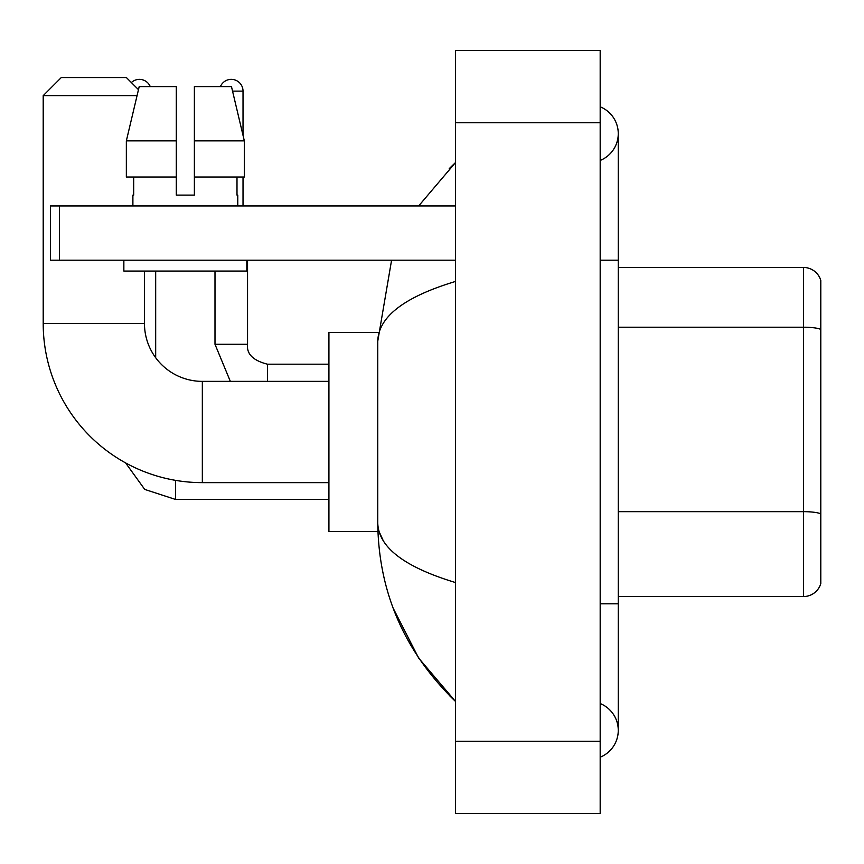 <?xml version="1.0" encoding="UTF-8"?>
<svg xmlns="http://www.w3.org/2000/svg" width="864" height="864" viewBox="0 0 864 864"><rect width="100%" height="100%" fill="white"/><g stroke="black" fill="none" stroke-linecap="round" stroke-linejoin="round"><path stroke-width="1.3" d="M820.8 280.454A18.079 18.079 0 0 0 803.444 267.44A18.079 18.079 0 0 1 820.8 280.454L820.8 583.546A18.079 18.079 0 0 1 803.444 596.56L618.268 596.56M820.8 329.724L820.8 329.476A18.079 3.143 180 0 0 803.444 327.208L803.444 267.44L618.268 267.44M600.178 603.796L618.268 603.796L618.268 133.618A28.933 28.933 0 0 1 600.178 160.445A28.933 28.933 0 0 0 600.178 106.801A28.933 28.933 0 0 1 618.268 133.618A28.933 28.933 0 0 0 600.178 106.801A28.933 28.933 0 0 1 618.268 133.618M600.178 757.199A28.933 28.933 0 0 0 600.178 703.555A28.933 28.933 0 0 1 600.178 757.199A28.933 28.933 0 0 0 618.268 730.382A28.933 28.933 0 0 1 600.178 757.199M455.512 281.448C404.363 296.87 378.443 316.786 377.752 341.215L377.752 522.785C378.324 547.128 404.244 567.043 455.512 582.552M455.512 813.564L600.178 813.564L600.178 50.436L455.512 50.436L455.512 813.564M377.752 341.215L391.576 260.204M418.651 205.956L455.512 162.551L418.651 205.956M393.163 608.17L418.673 658.087L455.512 701.449C404.438 651.877 378.518 592.315 377.752 522.785M383.173 540.508L379.037 531.457M194.378 195.102L176.299 195.102L194.378 195.102L176.299 195.102L194.378 195.102L194.378 86.605L231.476 86.605L244.328 140.854L244.328 177.023L194.378 177.023M220.417 86.605A11.75 11.75 0 0 1 243.022 91.12L243.022 135.346L244.328 140.854L194.378 140.854M328.925 482.63L202.338 482.63A159.138 159.138 0 0 1 43.2 323.492L43.2 95.645L61.279 77.555L126.382 77.555L138.478 89.651M202.338 482.63L202.338 381.37A57.866 57.866 0 0 1 144.472 323.492L144.472 271.058M137.052 95.645L43.2 95.645M377.903 332.543L328.925 332.543L328.925 531.457L377.903 531.457M131.371 82.544A11.75 11.75 0 0 1 150.26 86.605M155.682 357.728L155.682 271.058M243.022 177.023L243.022 205.956M59.476 260.204L50.436 260.204L50.436 205.956L59.476 205.956L59.476 260.204L455.512 260.204M455.512 205.956L59.476 205.956M176.299 140.854L176.299 177.023L176.299 140.854L126.349 140.854L139.201 86.605L176.299 86.605L176.299 195.102M132.894 195.102L133.682 195.102L132.894 195.102L132.894 205.956M237.784 195.102L236.995 195.102L237.784 195.102L237.784 205.956M236.995 177.023L236.995 195.102M133.682 195.102L133.682 177.023M123.854 260.204L123.854 271.058L246.823 271.058L246.823 260.204M176.299 177.023L126.349 177.023L126.349 140.854L139.201 86.605M244.328 177.023L244.328 140.854L231.476 86.605M820.8 513.929A18.079 3.143 180 0 0 803.444 511.661L803.444 327.208L618.268 327.208M803.444 596.56L803.444 511.661L618.268 511.661M600.178 260.204L618.268 260.204M455.512 741.236L600.178 741.236M455.512 122.764L600.178 122.764M43.2 323.492L144.472 323.492M328.925 499.457L175.576 499.457L144.731 489.424L125.604 462.91L144.731 489.424L175.576 499.457L175.576 480.362M230.342 381.37L214.996 344.293L230.342 381.37L214.996 344.293L247.514 344.293C246.456 353.938 253.087 360.569 267.44 364.187L267.44 381.37M232.556 91.12L243.022 91.12M267.44 364.219L267.44 364.187C253.087 360.569 246.456 353.938 247.547 344.293L247.547 260.204M618.268 603.796L618.268 730.382M455.512 162.551L449.215 168.631M455.512 701.449L449.215 695.369M328.925 381.37L202.338 381.37M247.547 344.293C246.456 353.938 253.087 360.569 267.44 364.187L328.925 364.187M214.996 344.293L214.996 271.058"/></g></svg>
